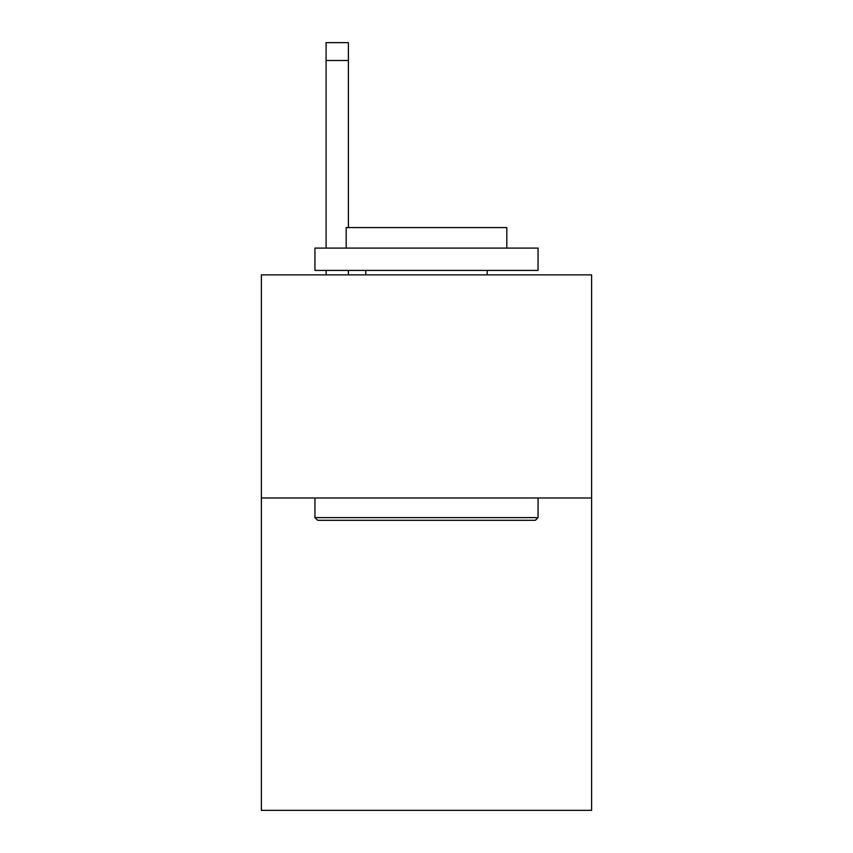 <?xml version="1.0" encoding="UTF-8"?>
<svg xmlns="http://www.w3.org/2000/svg" width="853" height="853" viewBox="0 0 853 853"><rect width="100%" height="100%" fill="white"/><g stroke="black" fill="none" stroke-linecap="round" stroke-linejoin="round"><path stroke-width="1.28" d="M591.609 497.981L591.609 810.35L261.391 810.35L261.391 274.869L591.609 274.869L591.609 497.981L261.391 497.981M317.615 520.298L314.938 517.622L538.062 517.622L535.385 520.298L317.615 520.298M538.062 248.095L538.062 270.412L314.938 270.412L314.938 248.095L538.062 248.095M346.179 248.095L346.179 227.57L506.821 227.57L506.821 248.095M538.062 497.981L538.062 517.622M314.938 497.981L314.938 517.622M487.191 270.412L487.191 274.869M365.809 270.412L365.809 274.869M348.408 274.869L348.408 270.412M348.408 227.57L348.408 60.499L326.102 60.499L326.102 42.65L348.408 42.65L348.408 60.499M326.102 274.869L326.102 270.412M326.102 248.095L326.102 60.499"/></g></svg>
